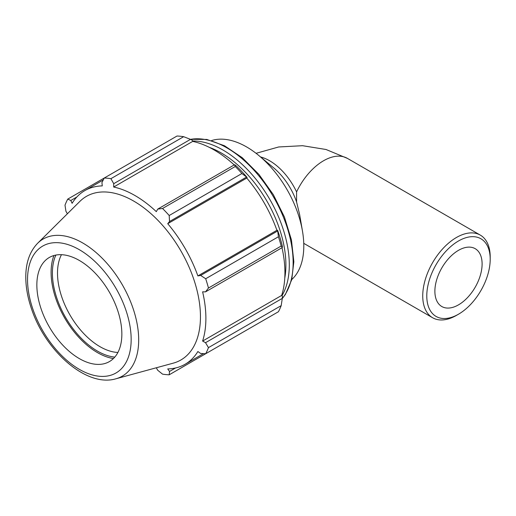 <?xml version="1.0" encoding="UTF-8"?>
<svg xmlns="http://www.w3.org/2000/svg" width="516" height="516" viewBox="0 0 516 516"><rect width="100%" height="100%" fill="white"/><g stroke="black" fill="none" stroke-linecap="round" stroke-linejoin="round"><path stroke-width="0.77" d="M260.561 156.954A47.704 27.542 -120 0 1 296.584 191.907L296.584 201.962A47.704 27.542 -120 0 0 273.551 167.758L258.922 155.593A80.857 46.685 -120 0 0 211.554 140.571M291.779 279.524A80.857 46.685 -120 0 0 303.795 245.971A80.857 46.685 -120 0 0 302.453 230.994A80.857 46.685 -120 0 0 258.922 155.593M296.584 201.962L299.641 214.63L302.453 230.994M183.651 136.688L110.914 178.678A107.812 62.242 -120 0 0 104.258 178.02L176.994 136.031A107.812 62.242 60 0 1 183.651 136.688L190.501 139.359L192.487 140.423L192.713 141.39A100.265 57.889 60 0 1 234.212 164.946M247.125 177.485A101.342 58.508 -120 0 0 235.586 165.301L234.516 164.765L235.277 166.494A107.812 62.242 60 0 1 241.927 173.518L247.125 177.485L246.771 178.065A100.265 57.889 60 0 1 276.918 230.284L277.595 230.265L278.434 236.747A107.812 62.242 60 0 1 281.188 246.022L282.304 247.545L282.375 246.351A101.342 58.508 -120 0 0 277.595 230.265M282 247.719A100.265 57.889 60 0 1 281.652 295.429L282.375 296.113L282.304 298.364L281.188 305.633A107.812 62.242 60 0 1 278.434 311.728L205.697 353.724L200.653 353.479L197.88 351.519A100.265 57.889 -120 0 1 185.121 364.244A100.265 57.889 -120 0 1 167.732 368.927L169.525 371.449L169.196 374.797L241.927 332.807M192.713 141.39L113.675 187.024L113.726 183.683L190.501 139.359A93.796 54.154 60 0 1 258.355 175.234A93.796 54.154 60 0 1 293.14 262.689A93.796 54.154 60 0 1 282.304 298.383L205.529 342.688L208.458 347.629L281.188 305.633M110.914 178.678L113.726 183.683M70.821 200.485L67.751 199.099L104.258 178.02L101.942 182.516L102.258 185.895A100.265 57.889 -120 0 0 84.863 190.578A100.265 57.889 -120 0 0 72.105 203.304L70.821 200.485L76.839 197.009M156.271 367.785A100.265 57.889 -120 0 0 156.309 367.798L157.741 370.282L162.54 374.139A107.812 62.242 -120 0 0 169.196 374.797M281.652 295.429L202.607 341.063A100.265 57.889 -120 0 0 205.89 318.34A100.265 57.889 -120 0 0 202.607 291.83L205.529 291.869L282.304 247.545M281.188 246.022L208.458 288.018L205.529 291.869M246.771 178.065L167.732 223.699L169.525 221.532L246.3 177.207M241.927 173.518L169.196 215.514L169.525 221.532M55.863 255.072A63.713 36.784 -120 0 0 65.597 317.475A63.713 36.784 -120 0 0 114.778 357.104M117.9 352.46A60.108 34.701 60 0 1 69.95 314.96A60.108 34.701 60 0 1 61.456 254.691M53.941 255.523A65.545 37.842 -120 0 0 64.681 318.004A65.545 37.842 -120 0 0 113.423 358.543M205.529 342.688L202.607 341.063M115.894 378.796L173.253 363.154A94.46 54.541 -120 0 0 200.453 316.747A94.46 54.541 -120 0 0 154.497 216.933A94.46 54.541 -120 0 0 79.864 201.401L37.649 243.255C30.025 251.176 26.077 261.941 25.8 275.55C25.613 286.18 27.548 297.364 31.599 309.097C45.634 351.273 86.591 387.6 115.894 378.796A79.148 45.698 -120 0 0 138.688 339.902A79.148 45.698 -120 0 0 100.181 256.271A79.148 45.698 -120 0 0 37.649 243.255M208.458 288.018A107.812 62.242 -120 0 0 205.697 278.743L278.434 236.747M277.427 231.116L200.653 275.441L205.697 278.743M200.653 275.441L197.88 275.918A100.265 57.889 -120 0 0 167.732 223.699M169.196 215.514A107.812 62.242 -120 0 0 162.54 208.49L235.277 166.494M234.516 164.765L157.741 209.096L162.54 208.49M157.741 209.096L156.309 211.644A100.265 57.889 -120 0 0 113.675 187.024M67.751 199.099A107.812 62.242 -120 0 0 64.997 205.194L65.938 211.276L67.377 213.759A100.265 57.889 -120 0 0 67.364 213.792M205.697 353.724A107.812 62.242 -120 0 0 208.458 347.629M175.55 367.973L169.525 371.449M276.918 230.284L197.88 275.918M121.853 334.071A60.108 34.701 -120 0 0 92.609 270.565A60.108 34.701 -120 0 0 45.124 260.683A60.108 34.701 -120 0 0 49.297 326.886A60.108 34.701 -120 0 0 104.548 363.606A60.108 34.701 -120 0 0 121.853 334.071M490.2 256.955A47.704 27.542 120 0 0 480.319 235.115A47.704 27.542 120 0 0 432.614 262.657A47.704 27.542 120 0 0 432.614 317.74A47.704 27.542 120 0 0 456.467 315.379L458.492 314.212A44.84 25.89 -60 0 1 426.784 295.9A44.84 25.89 -60 0 1 458.492 240.985A44.84 25.89 -60 0 1 490.2 259.29L490.2 256.955M490.2 259.29A44.84 25.89 -60 0 1 458.492 314.212M482.105 263.966A33.392 19.279 120 0 0 475.191 248.68A33.392 19.279 120 0 0 441.799 267.959A33.392 19.279 120 0 0 441.799 306.517A33.392 19.279 120 0 0 467.528 297.571A33.392 19.279 120 0 0 482.105 263.966M296.584 191.907A47.704 27.542 -60 0 1 347.423 158.386L480.319 235.115M281.942 295.707A93.796 54.154 -120 0 0 289.302 264.908A93.796 54.154 -120 0 0 192.623 140.997M209.251 147.337A91.39 52.767 60 0 1 285.896 264.908A91.39 52.767 60 0 1 284.767 278.137M131.161 339.444A73.272 42.306 60 0 1 53.445 346.391A73.272 42.306 60 0 1 53.445 242.765A73.272 42.306 60 0 1 131.161 339.444M256.071 153.31L278.679 146.97L302.563 145.699L326.015 149.492L347.416 158.386M190.333 139.288L206.774 139.436L224.479 145.757L242.262 157.709L258.935 174.408L273.338 194.667L284.439 217.043L291.443 239.927L293.843 261.709L291.727 279.736L285.432 294.397L282.278 298.545M203.517 353.621L185.121 364.244M103.258 179.961L84.863 190.578M303.75 243.339L432.614 317.74"/></g></svg>
